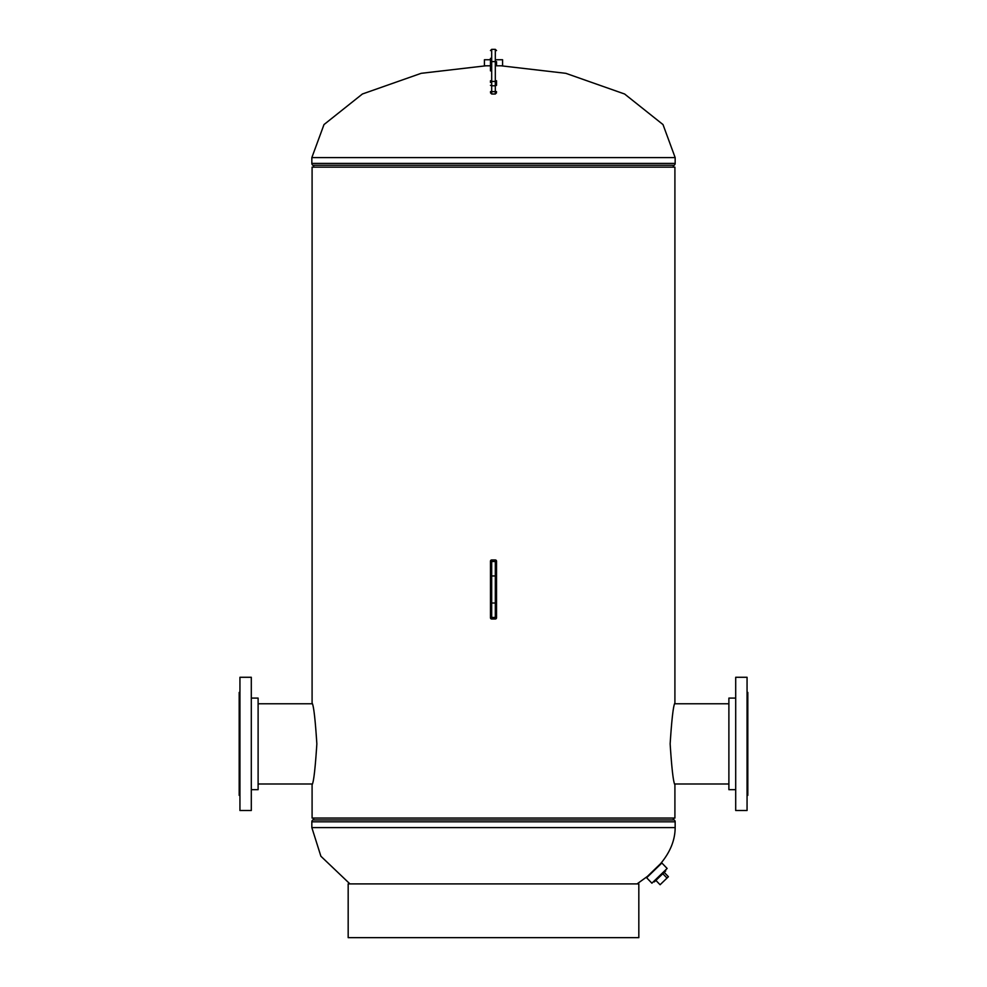 <?xml version="1.0" encoding="UTF-8"?>
<svg xmlns="http://www.w3.org/2000/svg" width="987" height="987" viewBox="0 0 987 987"><rect width="100%" height="100%" fill="white"/><g stroke="black" fill="none" stroke-linecap="round" stroke-linejoin="round"><path stroke-width="1.48" d="M674.911 784.764L674.911 818.063L312.089 818.063L312.089 784.764C313.644 782.42 315.235 768.799 316.852 743.902C315.235 718.992 313.644 705.36 312.089 703.015L312.089 167.148L674.911 167.148L674.911 703.015C673.356 705.36 671.765 718.98 670.148 743.865C671.765 768.787 673.356 782.42 674.911 784.764L674.738 783.999L728.887 783.999M485.937 65.796L421.178 73.322L362.402 93.999L323.995 124.572L311.843 157.599L675.157 157.599L663.005 124.572L624.598 93.999L565.822 73.322L501.063 65.796M311.843 157.599L311.843 163.386A2.27 2.27 0 0 0 312.842 165.261L674.158 165.261A2.27 2.27 0 0 0 675.157 163.386L675.157 157.599M312.842 165.261A2.27 2.27 0 0 1 313.829 167.148M674.158 165.261A2.27 2.27 0 0 0 673.171 167.148M637.071 883.896L647.423 876.394L660.488 863.773C670.21 852.213 675.096 840.159 675.157 827.599L311.843 827.599L320.886 856.235L349.929 883.896M673.171 818.063A2.27 2.27 0 0 0 674.158 819.938A2.27 2.27 0 0 1 675.157 821.813L675.157 827.599M674.158 819.938L312.842 819.938A2.27 2.27 0 0 0 311.843 821.813L311.843 827.599M312.842 819.938A2.27 2.27 0 0 0 313.829 818.063M490.477 59.751L484.42 59.751L484.42 65.796L490.477 65.796M496.523 65.796L502.58 65.796L502.58 59.751L496.523 59.751M661.093 863.773L646.633 877.751L651.901 883.192L667.138 868.461L661.882 863.02L661.093 863.773M665.238 870.3L665.657 870.953L654.319 881.909L653.789 881.366M664.202 872.36L668.409 876.715L667.015 878.06L662.808 873.705M667.015 878.06L660.093 884.747L655.886 880.392M735.697 698.093L728.887 698.093L728.887 789.674L735.697 789.674M735.697 677.279L735.697 810.5L747.06 810.5L747.06 677.279L735.697 677.279M747.06 692.418L747.813 692.418L747.813 795.362L747.06 795.362M251.303 789.674L258.113 789.674L258.113 698.093L251.303 698.093M251.303 810.5L251.303 677.279L239.94 677.279L239.94 810.5L251.303 810.5M239.94 795.362L239.187 795.362L239.187 692.418L239.94 692.418M490.477 615.974L490.477 616.554A1.209 0.901 0 0 0 491.686 617.455L495.314 617.455L495.314 618.997A1.209 1.209 0 0 0 496.523 617.788L496.523 561.171L496.523 617.788A1.209 1.209 0 0 1 495.314 618.997L491.686 618.997A1.209 1.209 0 0 1 490.477 617.788L490.477 561.171A1.209 1.209 0 0 1 491.686 559.962A1.209 1.209 0 0 0 490.477 561.171A1.209 1.209 0 0 1 491.686 559.962L491.686 618.997A1.209 1.209 0 0 1 490.477 617.788A1.209 1.209 0 0 0 491.686 618.997A1.209 1.209 0 0 1 490.477 617.788M496.523 616.554A1.209 0.901 0 0 1 495.314 617.455L495.314 559.962A1.209 1.209 0 0 1 496.523 561.171A1.209 1.209 0 0 0 495.314 559.962L491.686 559.962M496.523 606.586L496.523 577.37M496.523 84.635L496.523 80.749M496.523 62.033L496.523 64.599M490.477 69.892L490.477 67.054M490.477 58.332L490.477 67.215M490.477 80.749L490.477 82.427M490.477 70.891L490.477 62.033M348.177 937.65L638.823 937.65L638.823 883.896L348.177 883.896L348.177 937.65M311.843 163.386L675.157 163.386M675.157 821.813L311.843 821.813M496.523 562.417A1.209 0.901 180 0 0 495.314 561.517L491.686 561.517A1.209 0.901 0 0 0 490.477 562.417M496.523 576.864A1.209 0.901 180 0 0 495.314 575.964L491.686 575.964A1.209 0.901 0 0 0 490.477 576.864M496.523 602.107A1.209 0.901 180 0 1 495.314 603.008L491.686 603.008A1.209 0.901 0 0 1 490.477 602.107M496.523 561.171A1.209 1.209 0 0 0 495.314 559.962M495.314 618.997A1.209 1.209 0 0 0 496.523 617.788M495.314 93.79L495.314 85.783L491.686 85.783L491.686 93.999L490.477 92.79M496.523 85.338L495.314 85.783L495.314 81.452L491.686 81.452L491.686 85.783L490.477 85.338M496.523 91.631L490.477 91.631M496.523 81.884L495.314 81.452L495.314 49.35L491.686 49.35L491.686 81.452L490.477 81.884M496.523 61.601L490.477 61.601M728.887 703.768L674.738 703.768M258.113 703.768L312.262 703.768M258.113 783.999L312.262 783.999M496.523 92.79L495.314 93.999L491.686 93.999M495.314 49.35L496.523 50.559M491.686 49.35L490.477 50.559"/></g></svg>
